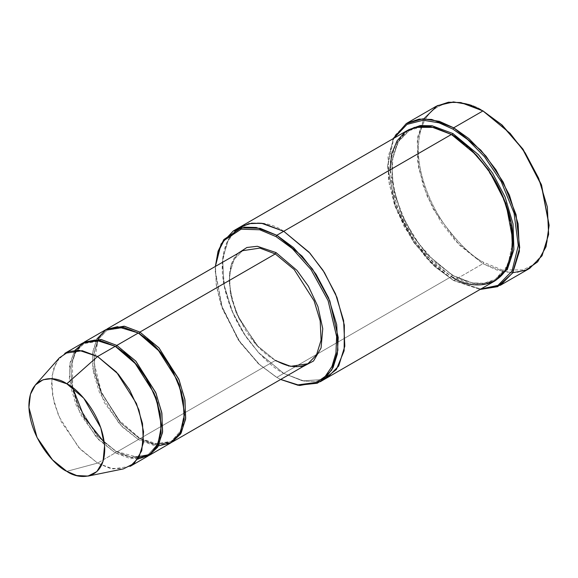 <?xml version="1.0" encoding="UTF-8"?>
<svg xmlns="http://www.w3.org/2000/svg" width="578" height="578" viewBox="0 0 578 578"><rect width="100%" height="100%" fill="white"/><g stroke="black" fill="none" stroke-linecap="round" stroke-linejoin="round"><path stroke-width="0.43" stroke-dasharray="2.89 2.17" d="M275.265 360.513L139.883 438.673L154.868 444.439L171.738 442.336L154.868 444.439L139.883 438.673L121.142 423.255L101.338 392.448L95.146 372.637L93.961 353.512L98.195 338.448L106.489 329.316L98.195 338.448L93.961 353.512L95.146 372.637L101.338 392.448L121.142 423.255L139.11 438.225L154.239 443.962L171.204 441.404L180.69 430.834L184.498 412.468L180.69 430.834L171.204 441.404L154.239 443.962L139.11 438.225L139.883 438.673L275.265 360.513L288.458 366.192L302.684 366.755L288.458 366.192L276.031 360.954L258.308 346.713L239.054 318.774L232.067 300.307L229.134 281.464L231.113 265.186L237.414 253.706L231.113 265.186L229.134 281.464L232.067 300.307L239.054 318.774L258.308 346.713L276.031 360.954L256.314 344.871L236.402 313.536L230.34 293.494L229.452 274.326L234.039 259.464L242.63 250.693L234.039 259.464L229.452 274.326L230.34 293.494L236.402 313.536L256.314 344.871L275.265 360.513L290.647 366.344L307.901 363.743M512.765 272.715L496.87 270.027L482.948 263.698L483.721 262.369L502.022 269.919L522.946 269.919L532.981 264.955L541.405 255.707L547.091 242.038L549.1 224.618M436.173 106.294L423.855 118.858L417.28 140.165L418.559 167.642L427.25 196.368L440.703 221.706L455.789 241.286L482.948 263.698L453.716 280.576L434.642 266.537L413.718 242.384L395.258 206.852L387.563 166.883L393.813 138.287L388.221 156.595L388.438 179.686L394.413 204.46L404.679 227.681L430.075 262.152L452.95 280.128L480.838 289.022L453.716 280.576L480.065 289.462L453.716 280.576L482.948 263.698L504.999 272.065L517.455 272.404L529.723 268.329M407.902 130.151L396.443 141.841L390.323 161.667L391.508 187.221L399.6 213.939L412.114 237.515L426.145 255.729L451.411 276.58L452.177 275.244L427.236 254.652L413.378 236.677L401.016 213.39L393.033 187.005L391.855 161.768L397.902 142.195L409.21 130.65L397.902 142.195L391.855 161.768L393.033 187.005L401.016 213.39L413.378 236.677L427.236 254.652L452.177 275.244L472.436 282.924L483.88 283.242L495.151 279.499L507.874 265.295L512.946 240.6L507.874 265.295L495.151 279.499L483.88 283.242L472.436 282.924L452.177 275.244L451.411 276.58L276.804 377.383L259.016 364.313L239.574 341.858L222.414 308.84L215.269 271.689L215.45 266.386L216.266 284.968L220.926 304.534L238.078 339.662L258.294 363.649L276.031 376.943L280.655 379.471L276.804 377.383L283.726 373.388L304.238 381.169L315.826 381.487L327.235 377.701L315.826 381.487L304.238 381.169L283.726 373.388L451.411 276.58L434.179 263.785L414.491 241.048L397.115 207.61L389.875 169.99M130.209 466.33L112.963 468.931L97.574 463.101L115.268 452.885L130.65 458.715L147.903 456.114M59.346 357.876L53.277 369.277L51.464 385.324L54.426 403.812L61.333 421.875L80.219 449.164L97.574 463.101L66.81 471.345L97.574 463.101L109.625 468.209L123.439 468.874M137.831 459.105L115.268 452.885L116.041 451.548L131.163 457.285L148.127 454.727L157.613 444.157L161.421 425.791L157.613 444.157L148.127 454.727L131.163 457.285L116.041 451.548L131.791 457.762L148.662 455.659L131.791 457.762L116.041 451.548L97.407 436.173L77.828 405.359L71.86 385.649L70.986 366.806L75.501 352.183L83.947 343.563L100.673 340.969L115.658 346.525L100.673 340.969L83.947 343.563L75.501 352.183L70.986 366.806L71.86 385.649L77.828 405.359L97.407 436.173L116.041 451.548L115.268 452.885L98.578 439.641L80.198 413.993L69.382 378.85L70.097 362.594L75.01 350.29M105.709 329.742L97.118 338.513L92.531 353.375L93.419 372.543L99.481 392.585L119.393 423.927L138.344 439.562L139.11 438.225L120.484 422.85L100.904 392.036L94.937 372.326L94.062 353.483L98.578 338.86L107.024 330.24L98.578 338.86L94.062 353.483L94.937 372.326L100.904 392.036L120.484 422.85L139.11 438.225L138.344 439.562L116.807 451.996L98.065 436.578L78.261 405.77L72.069 385.96L70.884 366.835L75.118 351.771L83.413 342.638L75.118 351.771L70.884 366.835L72.069 385.96L78.261 405.77L98.065 436.578L116.807 451.996L138.344 439.562L122.131 426.802L104.148 402.317L92.762 368.287L92.704 351.988L96.772 339.127M115.268 346.301L116.041 346.742L115.268 346.301M98.491 339.214L107.024 330.24L123.75 327.647L138.734 333.203L123.75 327.647L107.024 330.24C115.636 325.486 126.156 326.563 138.568 333.477C177.619 353.433 199.634 428.84 171.204 441.404L159.167 444.316M138.344 332.979L139.11 333.419L138.344 332.979M452.95 275.692L473.057 283.401L484.429 283.863L495.686 280.431L484.429 283.863L473.057 283.401L452.95 275.692L427.893 255.064L413.956 237.088L401.457 213.802L393.235 187.315L391.754 161.804L397.512 141.776L408.675 129.725L397.512 141.776L391.754 161.804L393.235 187.315L401.457 213.802L413.956 237.088L427.893 255.064L452.95 275.692M409.21 130.65L420.358 126.929L431.687 127.189L451.801 134.688L431.687 127.189L420.358 126.929L409.21 130.65C420.856 124.248 434.996 125.686 451.635 134.963L469.293 148.185L485.469 166.348L498.742 187.879L507.961 210.912L512.325 233.447L511.479 253.489L505.555 269.283L495.151 279.499C483.504 285.9 469.365 284.463 452.726 275.193L435.068 261.971L418.891 243.808L405.619 222.277L396.4 199.244L392.036 176.709L392.881 156.66L398.806 140.873L409.21 130.65M451.411 134.464L452.177 134.905L451.411 134.464M451.411 276.58L471.923 284.354L483.511 284.679L494.927 280.886M158.379 445.848L138.344 439.562L153.726 445.392L170.98 442.791M283.726 231.279C265.721 218.029 223.029 214.698 222.19 266.805C221.945 290.785 233.584 319.331 246.799 337.863C260.721 356.323 273.026 368.164 283.726 373.388L258.46 352.544L244.429 334.33L231.908 310.754L223.823 284.036L222.638 258.474L228.758 238.656L240.21 226.966L228.758 238.656L222.638 258.482L223.823 284.036L231.915 310.754L244.429 334.33L258.46 352.537L283.726 373.388L302.41 380.823L323.637 379.464L302.41 380.823L283.726 373.388L259.37 353.526L245.773 336.353L233.353 314.064L224.719 288.422L222.27 263.135L226.8 242.485L236.886 229.206M276.804 377.383L258.98 364.053L238.649 340.052L221.273 304.888L216.425 285.207L215.384 266.422L215.269 270.8L222.508 308.421L239.877 341.858L259.573 364.595L276.031 376.943M549.1 225.059L547.005 242.363L541.283 255.91L532.837 265.056L522.823 269.948L501.964 269.904L483.721 262.369C472.356 256.813 459.279 244.227 444.489 224.618C430.444 204.923 418.075 174.599 418.335 149.124C419.223 93.759 464.589 97.292 483.721 111.373C464.589 97.292 419.223 93.759 418.335 149.124C418.075 174.599 430.444 204.923 444.489 224.618C459.279 244.227 472.356 256.813 483.721 262.369L482.948 263.698L459.51 245.209L433.558 209.619L423.233 185.704L417.468 160.352L417.713 136.993L423.898 118.786M393.04 138.734L387.563 165.994L395.352 206.433L414.029 242.384L435.198 266.826L453.716 280.576L426.557 258.164L411.478 238.584L398.018 213.239L389.326 184.512L388.055 157.043L394.63 135.736L406.941 123.172M82.632 343.065L74.042 351.836L69.454 366.698L70.343 385.866L76.412 405.908L96.324 437.25L115.268 452.885L97.574 463.101L78.63 447.459L58.718 416.124L52.649 396.082L51.76 376.914L56.348 362.045L64.938 353.281M452.95 280.128L453.716 280.576M242.63 250.693C213.701 263.489 236.099 340.16 275.807 360.455M138.807 457.559L116.583 451.497L104.257 442.416M72.676 387.715L72.423 360.21L76.874 350.167L83.947 343.563C92.559 338.809 103.079 339.886 115.492 346.8C154.543 366.755 176.565 442.163 148.127 454.727M158.054 444.265L139.659 438.175L117.912 419.223L101.396 392.05L94.185 363.324L97.971 340.196M215.269 271.689L215.269 270.8M387.563 166.883L387.563 165.994"/><path stroke-width="0.87" d="M242.63 250.693L259.876 248.092L275.265 253.93L276.031 252.593L257.333 246.286L246.9 247.485L237.414 253.706L246.9 247.485L257.333 246.286L276.031 252.593L296.969 270.374L308.414 286.262L317.943 306.607L322.748 328.672L321.057 348.021L313.522 361.004L302.684 366.755L313.522 361.004L321.057 348.021L322.748 328.672L317.943 306.607L308.414 286.262L296.969 270.374L276.031 252.593L275.265 253.93L139.883 332.09L139.11 333.419L151.877 342.906L166.464 359.798L179.281 384.63L184.498 412.468L179.281 384.63L166.464 359.798L151.877 342.906L139.11 333.419L139.883 332.09L124.097 326.187L106.489 329.316L124.501 326.252L139.883 332.09L158.827 347.725L178.739 379.067L184.808 399.109L185.697 418.27L181.109 433.139L171.738 442.336L180.625 433.941L185.574 419.296L184.982 400.099L179.057 379.825L159.037 347.949L139.883 332.09L275.265 253.93L259.876 248.092L242.63 250.693L107.248 328.853M549.1 225.507L541.405 184.649L522.946 149.124L502.022 124.964L482.948 110.925L501.473 124.675L522.642 149.124L541.319 185.068L549.1 225.507L546.044 246.698L537.663 261.834L525.872 270.215L512.765 272.715M452.95 129.132L467.631 139.544L484.436 156.652L501.278 181.687L514.095 213.203L518.271 245.556L512.007 271.133L497.947 285.387L480.838 289.022L497.947 285.387L512.007 271.133L518.271 245.556L514.095 213.203L501.278 181.687L484.436 156.652L467.631 139.544L452.95 129.132L439.063 122.839L423.197 120.224L407.013 124.386L393.813 138.287L407.013 124.386L423.197 120.224L439.063 122.839L452.95 129.132L453.716 127.803L452.95 129.132M480.065 289.462L497.672 286.652L512.549 273.083L519.709 247.63L516.067 214.662L503.25 182.157L486.047 156.219L468.794 138.518L453.716 127.803L480.874 150.215L495.96 169.795L509.42 195.133L518.112 223.859L519.384 251.336L512.809 272.643L500.497 285.207L480.065 289.462M276.031 236.604L292.352 248.612L311.043 269.637L328.087 300.632L336.634 336.555L335.963 352.97L331.96 366.495L325.255 376.336L316.766 382.361L297.988 384.876L280.713 379.435L297.988 384.876L316.766 382.361L325.255 376.336L331.96 366.495L335.963 352.97L336.634 336.555L328.087 300.632L311.043 269.637L292.352 248.612L276.031 236.604L259.739 229.769L241.077 229.199L224.04 240.441L218.253 251.683L215.45 266.386L218.253 251.683L224.04 240.441L241.077 229.199L259.739 229.769L276.031 236.604L276.804 235.275L276.031 236.604M280.655 379.471L298.111 385.295L317.271 383.221L326.035 377.376L333.044 367.637L337.328 354.076L338.224 337.48L329.814 300.856L312.525 269.095L293.458 247.543L276.804 235.275L302.063 256.126L316.094 274.333L328.615 297.908L336.699 324.634L337.884 350.189L331.772 370.007L320.313 381.697L299.679 385.504L280.655 379.471M88.051 476.091L123.439 468.874L134.19 463.39L141.747 450.753L143.554 431.752L138.915 409.975L129.551 389.839L118.259 374.111L97.574 356.51L116.525 372.153L136.437 403.487L142.499 423.53L143.387 442.697L138.799 457.566L130.209 466.33L147.903 456.114L156.494 447.35L161.081 432.481L160.193 413.313L154.131 393.278L134.219 361.936L115.268 346.301L97.574 356.51L66.81 383.799L83.796 398.249L100.76 427.706L104.575 445.595L103.086 461.208L96.88 471.583L88.051 476.091L76.708 475.535L66.81 471.345C77.9 479.502 104.199 481.553 104.719 449.453C104.199 416.76 77.9 388.438 66.81 383.799C55.719 375.635 29.42 373.583 28.9 405.684C29.42 438.384 55.719 466.699 66.81 471.345L52.555 459.9L37.035 437.481L28.929 407.461L30.424 394.283L35.41 384.912L43.09 379.732L51.579 378.691L66.81 383.799L97.574 356.51L79.034 350.297L68.703 351.561L59.346 357.876L35.41 384.912M116.807 345.413L116.041 346.742L128.8 356.229L143.387 373.121L156.204 397.953L161.421 425.791L156.204 397.953L143.387 373.121L128.8 356.229L116.041 346.742L116.807 345.413L101.02 339.51L83.413 342.638L101.425 339.575L116.807 345.413L135.751 361.048L155.663 392.39L161.732 412.432L162.62 431.593L158.032 446.462L148.662 455.659L157.548 447.264L162.497 432.619L161.905 413.422L155.981 393.148L135.96 361.272L116.807 345.413L138.344 332.979L116.807 345.413M115.658 346.525L116.041 346.742L115.658 346.525M75.01 350.29L84.424 342.14L95.377 340.016L115.268 346.301L136.776 364.855L148.394 381.61L157.628 402.88L161.414 425.292L158.228 443.875L149.362 455.197L137.831 459.105M138.734 333.203L139.11 333.419L138.734 333.203M96.772 339.127L106.106 329.518L117.478 326.686L138.344 332.979L122.962 327.141L105.709 329.742L84.171 342.176M500.497 285.207L529.723 268.329L542.041 255.765L548.616 234.458L547.337 206.989L538.645 178.262L525.192 152.917L510.107 133.345L482.948 110.925L453.716 127.803L482.948 110.925L460.897 102.566L448.441 102.219L436.173 106.294L406.941 123.172L419.209 119.097L431.665 119.444L453.716 127.803L439.352 121.329L422.923 118.808L406.276 123.569L393.04 138.734M452.95 133.576L452.177 134.905L469.257 147.592L488.764 170.17L505.923 203.362L512.946 240.6L505.923 203.362L488.764 170.17L469.257 147.592L452.177 134.905L452.95 133.576L432.041 125.729L420.228 125.563L408.675 129.725L420.228 125.563L432.041 125.729L452.95 133.576L478.418 154.651L492.543 173.104L505.078 196.968L513.026 223.924L513.914 249.515L507.433 269.117L495.686 280.431L507.433 269.117L513.914 249.515L513.026 223.924L505.078 196.968L492.543 173.104L478.418 154.651L452.95 133.576M451.801 134.688L452.177 134.905L451.801 134.688M389.875 169.99L391.768 153.596L397.115 140.736L405.048 132.03L414.491 127.362L434.179 127.362L451.411 134.464L276.804 235.275L283.726 231.279L308.984 252.131L323.015 270.338L335.536 293.913L343.621 320.638L344.806 346.193L338.694 366.011L327.235 377.701L338.694 366.011L344.806 346.193L343.621 320.631L335.536 293.913L323.015 270.338L308.984 252.131L283.726 231.279L451.411 134.464L430.899 126.683L419.31 126.365L407.902 130.151L240.21 226.966L251.625 223.18L263.214 223.498L283.726 231.279L309.931 253.171L324.388 272.484L336.945 297.395L344.344 325.139L344.127 350.759L336.374 369.515L323.637 379.457L336.374 369.515L344.127 350.767L344.351 325.147L336.945 297.395L324.395 272.491L309.931 253.171L283.726 231.279L263.214 223.498L251.625 223.18L240.21 226.966L233.288 230.969L244.696 227.176L256.292 227.494L276.804 235.275L260.165 228.317L241.12 227.84L223.831 239.588L218.058 251.249L215.384 266.422L221.085 244.003L233.288 230.969M320.313 381.697L494.927 280.886L506.379 269.196L512.498 249.378L511.313 223.823L503.221 197.098L490.708 173.523L476.677 155.316L451.411 134.464C462.104 139.688 474.415 151.537 488.331 169.99C501.545 188.529 513.192 217.068 512.946 241.048C512.108 293.154 469.408 289.824 451.411 276.58M172.519 441.903L307.901 363.743L316.491 354.979L321.079 340.11L320.19 320.942L314.121 300.907L294.209 269.565L275.265 253.93L294.209 269.565L314.121 300.907L320.19 320.942L321.079 340.11L316.491 354.979L307.901 363.743L290.647 366.344L275.265 360.513M149.442 455.226L170.98 442.791L179.57 434.027L184.158 419.158L183.269 399.99L177.2 379.956L157.288 348.613L138.344 332.979L160.482 352.291L172.338 369.855L181.413 391.978L184.469 414.773L180.192 432.9L170.394 443.116L158.379 445.848M236.886 229.206L248.88 223.65L261.429 223.231L283.726 231.279M423.898 118.786L437.329 105.658L453.455 101.909L469.177 104.647L482.948 110.925L502.087 125.014L523.068 149.297L541.535 184.996L549.1 225.059M64.938 353.281L82.192 350.68L97.574 356.51L115.268 346.301L99.886 340.464L82.632 343.065L64.938 353.281M483.721 111.373L482.948 110.925M148.127 454.727L138.807 457.559M104.257 442.416L84.345 417.446L72.676 387.715M159.167 444.316L158.054 444.265M97.971 340.196L98.491 339.214M307.901 363.743C299.129 368.576 288.436 367.485 275.807 360.455"/></g></svg>
